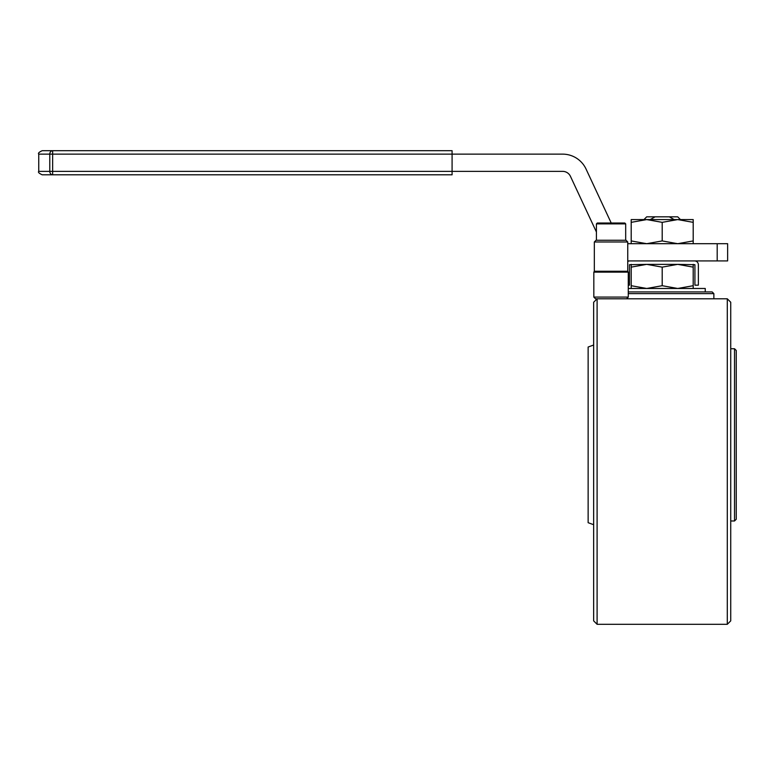 <?xml version="1.0" encoding="UTF-8"?>
<svg xmlns="http://www.w3.org/2000/svg" width="775" height="775" viewBox="0 0 775 775"><rect width="100%" height="100%" fill="white"/><g stroke="black" fill="none" stroke-linecap="round" stroke-linejoin="round"><path stroke-width="1.16" d="M734.526 348.75L736.25 350.474L736.25 519.25L734.526 520.974L734.526 348.75L730.738 348.75M626.549 298.801L628.273 297.087L628.273 272.141L627.75 271.25L594.338 271.25L593.824 272.141L593.824 297.087L628.273 297.087M727.299 298.801L727.299 624.301L730.738 620.862L730.738 302.25L727.299 298.801L597.099 298.801L597.099 624.301L593.65 620.862L593.65 302.25L597.099 298.801L595.549 298.801L593.824 297.087M627.75 271.25L627.75 241.974L626.026 240.25L596.062 240.25L594.338 241.974L594.338 271.25M452.087 150.699L52.642 150.699L452.087 150.699L452.087 154.138L562.64 154.138A25.837 25.837 0 0 1 586.055 169.057L611.223 223.026M38.75 154.138C37.888 153.276 39.041 152.123 42.199 150.699L52.642 150.699A3.449 2.868 -90 0 0 49.774 154.138L38.75 154.138L38.75 171.362C37.859 172.176 39.002 173.329 42.199 174.801L52.642 174.801L52.642 171.362L452.087 171.362L452.087 174.801L52.642 174.801A3.449 2.868 -90 0 1 49.774 171.362L49.774 154.138L452.087 154.138L452.087 171.362L562.64 171.362A8.612 8.612 0 0 1 570.448 176.332L596.411 232.006M627.75 260.913L717.195 260.913L717.195 243.699L627.75 243.699M717.195 243.699L727.638 243.699L727.638 260.913L717.195 260.913M628.273 285.171L629.474 285.171L629.474 264.701L646.699 264.362L631.199 267.133L631.199 264.362M631.199 288.474L631.199 285.704L646.699 288.474L662.199 285.704L677.699 288.474L693.199 285.704L693.199 267.133L677.699 264.362L694.913 264.701L694.913 285.171L698.362 285.171L698.362 264.701A3.788 3.788 0 0 0 694.574 260.913M628.273 288.474L705.25 288.474L705.25 291.913M693.199 285.704L693.199 288.474M693.199 267.133L693.199 264.362M677.699 264.362L662.199 267.133L646.699 264.362L679.326 264.362M662.199 285.704L662.199 267.133M631.199 285.704L631.199 267.133M645.062 264.362L646.699 264.362M629.813 260.913A3.788 3.788 0 0 0 627.75 261.524M693.199 243.699L693.199 240.928L677.699 243.699L662.199 240.928L646.699 243.699L631.199 240.928L631.199 243.699M597.273 223.026L624.824 223.026L625.687 223.888L596.411 223.888L597.273 223.026M693.199 222.347L693.199 219.587L677.699 219.587L662.199 222.347L646.699 219.587L631.199 222.347L631.199 219.587L677.699 219.587L693.199 222.347L693.199 240.928M662.199 240.928L662.199 222.347M631.199 240.928L631.199 222.347M52.642 174.801L452.087 174.801M674.173 219.587L669.3 216.826L677.699 216.826L680.45 219.587M669.3 216.826L655.098 216.826L650.215 219.587M643.938 219.587L646.699 216.826L655.098 216.826M628.273 291.913L712.138 291.913L713.862 293.638L713.862 298.801M593.65 524.704L588.138 522.699L588.138 347.026L593.65 345.02M713.862 293.638L628.273 293.638M627.75 241.974L594.338 241.974M593.824 272.141L628.273 272.141M38.75 171.362L52.642 171.362L52.642 150.699M734.526 520.974L730.738 520.974M596.411 240.25L596.411 223.888M727.299 624.301L597.099 624.301M625.687 240.25L625.687 223.888"/></g></svg>
